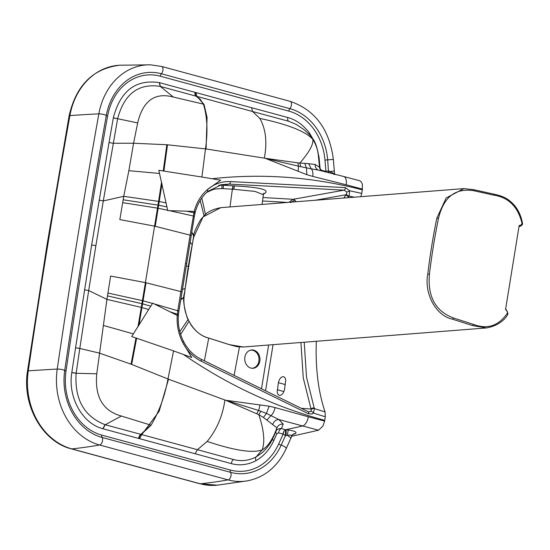 <?xml version="1.0" encoding="UTF-8"?>
<svg xmlns="http://www.w3.org/2000/svg" width="550" height="550" viewBox="0 0 550 550"><rect width="100%" height="100%" fill="white"/><g stroke="black" fill="none" stroke-linecap="round" stroke-linejoin="round"><path stroke-width="0.82" d="M261.498 388.822L268.641 345.008M262.543 200.977L287.567 202.428M258.211 365.193A9.185 7.597 -94.5 0 1 252.099 368.28A9.185 7.597 -94.5 0 1 244.784 359.721A9.185 7.597 -94.5 0 1 250.676 350.123A9.185 7.597 -94.5 0 1 258.844 354.558A9.185 7.597 -94.5 0 1 258.211 365.193M265.547 390.809L273.068 344.664M250.264 350.233A9.054 7.487 -94.5 0 1 258.012 354.908A9.054 7.487 -94.5 0 1 257.283 365.172A9.054 7.487 -94.5 0 1 251.673 368.232M278.41 382.697L277.166 391.999L277.853 394.24L279.269 395.368C281.779 395.478 283.532 393.47 284.536 389.366L285.773 380.064L285.086 377.822L283.676 376.688C281.167 376.585 279.414 378.586 278.41 382.697L285.319 384.574M304.219 342.224L306.515 377.197L314.215 408.018A2.413 1.533 160 0 0 311.046 409.069A13.372 4.256 -147.5 0 1 311.3 409.441L311.053 411.276L308.385 411.833M334.056 174.556C335.074 174.371 333.836 173.394 330.344 171.627L328.639 170.844L325.944 171.414L325.82 171.909M343.654 176.488L359.721 180.751L361.061 181.569L362.381 184.271L362.312 189.833C312.441 176.928 262.35 173.222 212.025 178.729L201.905 177.031L205.494 148.892A1071.187 911.164 -96.4 0 1 206.078 148.968L264.33 158.132A1498.777 1259.507 -58 0 1 265.093 158.276L306.866 174.68L312.771 176.413A9.054 4.661 -76.9 0 0 311.286 168.857L317.921 169.978L343.654 176.488A9.054 4.634 -75.1 0 1 346.163 184.779L362.429 189.097M321.31 170.803A4.221 2.282 104.7 0 1 321.379 170.211L320.1 168.582L319.048 157.396L317.357 149.504M348.019 197.691L348.673 196.701A2.413 0.942 -146.5 0 1 345.991 194.734A13.372 7.707 162 0 0 346.376 194.322L346.809 192.019L344.121 190.149L293.171 199.292L294.91 200.076L295.948 201.843M314.215 408.018A11.557 5.692 -137.7 0 1 314.414 408.609L313.445 413.098L325.304 416.783L325.064 411.902A168.981 91.087 105.2 0 1 324.369 409.812A168.981 91.087 105.2 0 1 316.759 368.686A168.981 91.087 105.2 0 1 316.353 341.275M348.673 196.701A11.557 8.058 147.9 0 0 349.071 196.061A2.413 1.045 -149.9 0 1 346.376 194.322M346.809 192.019A2.413 0.522 154.1 0 0 349.697 190.768L349.071 196.061L354.262 197.202M362.312 189.833L361.728 193.394L349.697 190.768L345.352 187.626A2.413 1.286 93 0 1 344.121 190.149L229.151 184.085L221.567 184.663L218.666 185.412M84.466 289.822L88.694 290.524L79.791 348.466L99.364 353.086L131.051 364.183A127.978 1.616 20.5 0 1 131.684 364.423L167.977 378.984C164.787 396.275 159.142 411.675 151.058 425.191L141.213 434.445L105.091 424.696C84.136 416.487 74.484 399.355 76.127 373.292L79.791 348.466L75.577 347.751L91.651 244.97L95.879 245.692L88.694 290.524L106.941 299.393L96.766 373.801C94.648 396.825 102.85 410.898 121.371 416.041L105.27 424.744L102.994 428.773A47.121 38.974 -94.5 0 1 102.802 428.718C82.252 423.445 67.712 397.121 71.789 372.625L75.577 347.751M345.352 187.626L230.381 181.562A2.413 1.286 93 0 1 229.151 184.085L223.465 185.24L234.479 185.893C260.872 187.364 270.758 190.004 264.137 193.806L262.996 194.26M122.677 202.654L123.75 196.316L158.572 201.383L157.988 205.088A2591.332 1354.079 104.9 0 1 157.506 208.127A304.191 55.357 6.8 0 1 158.159 208.264L155.251 226.311A482.735 76.938 9.3 0 0 154.605 226.153L119.831 219.594L122.677 202.654L157.506 208.127L145.406 282.604L110.626 276.045L106.941 299.393L141.288 307.381L141.914 303.676A2591.332 1353.949 -75.1 0 0 142.422 300.63A304.191 41.498 11.7 0 1 143.069 300.809L152.494 303.435L131.704 336.538L173.553 350.893L167.977 378.984A1071.194 912.821 84.6 0 0 168.541 379.204L224.895 399.994A1498.777 1096.776 56.4 0 0 225.637 400.249L258.796 414.672C263.979 430.162 265.1 441.897 262.164 449.879L256.163 456.906C248.703 460.721 241.161 461.601 233.537 459.539L197.416 449.701L195.14 453.743L102.994 428.773M291.452 435.834C292.559 435.105 291.191 434.94 287.347 435.325L285.471 435.579L283.106 434.129L283.924 431.083L285.464 429.722L285.471 435.579L281.181 445.129A3.018 0.935 24.2 0 1 278.685 443.967L283.106 434.129L282.755 434.026A1538.625 1272.569 -94.5 0 1 278.554 432.857L276.877 433.682L273.756 440.626C269.699 449.508 263.801 456.184 256.059 460.652C247.892 464.881 239.635 465.864 231.309 463.602L195.14 453.743M256.919 413.641A6.036 3.877 118.1 0 1 258.686 410.479L260.858 411.256L258.796 414.672L263.429 417.471L276.918 427.817L276.567 430.134C275.385 432.396 272.099 440.914 269.383 444.524C266.826 448.092 264.254 450.945 261.663 453.069L256.163 456.906A4.221 2.193 -121.2 0 0 256.059 460.652M272.786 424.504A6.036 5.211 122.6 0 1 278.802 419.533L283.25 424.084C280.349 423.919 278.238 425.164 276.918 427.817C272.793 439.299 267.877 446.655 262.164 449.879C252.945 453.379 234.609 450.574 207.164 441.457L197.416 449.701L141.769 434.596L139.507 438.632M151.058 425.191L121.371 416.041M292.82 434.411L295.151 433.833C297.406 432.279 295.096 431.001 288.214 429.983L285.718 429.736A8.876 2.014 -173.3 0 0 285.464 429.722A1534.741 1268.884 -94.4 0 1 281.421 428.587A4.221 2.269 -74.3 0 0 278.554 432.857M230.381 181.562C221.98 181.211 214.39 183.831 207.618 189.42C201.114 194.989 196.639 202.324 194.191 211.42L190.114 235.146A2.413 0.385 9.2 0 1 191.221 235.661L194.343 216.452A2.413 0.385 9.2 0 1 194.336 216.48M183.996 297.179L180.84 299.303M183.968 297.543L180.771 299.736M208.746 338.078L204.38 360.828M283.25 424.084L281.421 428.587L280.026 428.484L276.98 429.674M275.516 432.403L276.877 433.682M291.741 436.253L318.539 430.231L322.96 426.037L324.603 421.08L325.304 416.783M260.858 411.256L266.447 413.414L278.802 419.533L318.539 430.231M194.913 212.321L194.191 211.42L186.725 211.186L193.861 212.795L194.597 213.613M324.727 420.337C274.938 406.952 227.817 384.993 183.37 354.461L191.751 357.507L182.669 342.423C178.441 334.015 176.633 325.016 177.238 315.432L154.254 303.93L177.781 310.743L190.114 235.146L155.251 226.311M152.494 303.435L152.666 303.16A377.224 97.907 18.9 0 1 154.254 303.93M186.725 211.186L169.462 210.671L193.236 215.999A2.413 0.385 9.2 0 1 194.336 216.514M193.772 235.867L191.716 232.629M178.035 315.824L177.238 315.432L177.781 310.743A2.413 0.385 9.3 0 1 178.887 311.259A2.413 0.385 9.3 0 1 178.874 311.286L182.016 292.112A2.413 0.385 9.3 0 0 180.909 291.596L146.046 282.762L142.56 303.861L150.81 306.192M170.301 311.905L178.152 314.476M201.905 177.031L158.812 170.28L167.75 210.623A383.838 20.206 -0 0 1 169.462 210.671M193.854 235.496L191.785 232.196M206.752 192.383L212.541 189.736L215.621 188.966L221.829 188.581A5538.246 274.704 5.4 0 0 223.163 188.657L232.361 189.207L232.925 185.804M229.982 206.944L232.361 189.207A118.415 14.314 178.6 0 1 232.636 189.228L233.2 185.817M361.728 193.394L360.772 196.694M173.387 97.061C154.832 92.132 142.924 100.753 137.672 122.925L133.581 143.227L166.836 144.739A127.978 37.964 -2.5 0 1 167.496 144.794L205.494 148.892C207.976 131.478 207.281 116.552 203.411 104.122L173.387 97.061L160.256 86.384C138.504 83.098 124.3 93.837 117.652 118.594L103.304 200.929L123.75 196.316L128.858 170.692L133.581 143.227L113.252 143.268L109.037 142.539L91.651 244.97M296.182 124.382L288.695 121.275L252.56 111.506L251.563 107.718L159.438 82.651A47.114 38.968 85.5 0 0 159.239 82.596C135.671 79.138 120.374 90.874 113.341 117.81L109.037 142.539M298.134 171.277L298.519 166.196L265.1 158.276L297.811 162.841L298.519 166.196L311.286 168.857L308.694 163.701L315.184 164.484L319.419 167.172C319.44 155.561 317.233 146.272 312.806 139.308C305.463 131.306 287.801 124.341 259.834 118.415L252.56 111.506L196.921 96.394L195.931 92.613M297.811 162.841L308.694 163.701M260.033 404.91L258.686 410.479L225.644 400.249L269.115 406.196L275.076 407.584A9.054 4.592 106.4 0 1 271.061 415.553L266.901 420.014M203.129 104.053L200.365 99.688L196.02 96.154L160.435 86.433L159.438 82.651M300.726 166.726L299.826 163.061C309.313 152.13 313.644 144.21 312.806 139.308L312.091 137.961M203.411 104.122L200.234 99.268L196.357 96.243A4.221 2.276 105.2 0 1 195.367 92.462M320.602 170.404L319.419 167.172L320.698 170.521M315.184 164.484A6.036 5.321 -70.7 0 0 318.354 170.088M311.3 409.441A2.413 1.629 163.4 0 1 314.414 408.609L325.064 411.902M263.835 193.181L263.374 194.734L255.111 191.421L233.86 189.303A115.72 13.997 178.6 0 0 232.636 189.228M311.053 411.276A2.413 1.1 -131.6 0 1 313.445 413.098L312.091 413.944L308.481 413.786A2.413 1.148 -63.9 0 0 308.254 411.737L200.874 359.102C193.566 355.451 187.784 349.566 183.528 341.44C179.506 333.444 177.788 324.871 178.365 315.721L178.874 311.314A2.413 0.385 9.3 0 0 177.774 310.805M308.474 413.786L201.101 361.151A2.413 1.148 -63.9 0 0 200.874 359.102M218.886 185.343L222.097 185.192A41.119 33.688 -98.7 0 1 223.465 185.24L223.163 188.657M295.151 433.833A4.221 3.499 76.1 0 0 293.7 433.806L293.652 433.812M319.743 168.616L320.1 168.582M328.529 172.583L327.697 159.871L324.974 160.105L325.944 171.414L325.593 171.325A1538.625 1272.569 85.5 0 0 321.379 170.211M263.003 197.539L293.171 199.292L288.963 202.317M507.396 313.143C498.609 325.951 487.272 329.684 473.385 324.349L453.324 317.941C435.476 311.163 427.515 296.608 429.433 274.278A574.076 474.808 -94.5 0 1 438.501 218.391C443.658 196.955 455.476 187.742 473.942 190.761L494.312 195.278C508.688 197.581 517.914 206.869 521.991 223.156A3.018 2.496 -94.5 0 1 519.193 225.376L505.526 309.664A3.018 2.496 -94.5 0 1 507.396 313.143L507.918 313.356L505.677 308.749M27.5 371.112A4.221 0.633 -171.7 0 1 28.27 370.865A66.323 54.856 85.5 0 0 71.837 448.903L200.337 483.801A1207.023 650.602 -74.8 0 0 228.113 479.889L99.612 444.998A64.522 53.364 85.5 0 1 57.234 369.078A4.221 0.633 8.3 0 1 61.847 369.524A4.221 0.633 8.3 0 1 64.714 370.528A6930.88 5732.396 85.5 0 1 84.501 242.784A6930.88 5732.396 -94.5 0 1 106.287 115.583A4.221 0.715 10.2 0 0 103.448 114.407A4.221 0.715 10.2 0 0 98.849 113.85A64.522 53.364 -94.5 0 1 150.542 64.824L119.742 65.223A66.323 54.856 -94.5 0 0 69.898 115.576A1207.023 204.621 10.2 0 1 98.849 113.85A6938.532 5738.727 -94.5 0 0 77.034 241.189A6938.532 5738.727 85.5 0 0 57.234 369.078A1207.023 180.056 8.3 0 0 28.27 370.865A6940.333 5740.212 85.5 0 1 48.084 242.949A6940.333 5740.212 -94.5 0 1 69.898 115.576A4.221 0.715 -169.8 0 0 69.121 115.837L47.307 243.203L27.5 371.112C21.842 404.882 42.302 441.774 71.362 448.869A4.221 2.276 105.2 0 0 71.837 448.903A1207.064 650.629 -74.8 0 0 99.612 444.998A4.221 2.276 -74.8 0 0 102.231 441.87A4.221 2.276 -74.8 0 0 102.073 437.449A3.018 1.629 105.2 0 1 101.757 435.112A54.422 45.011 85.5 0 1 66.014 371.078A6928.432 5730.368 85.5 0 1 85.786 243.375A6928.432 5730.368 -94.5 0 1 107.566 116.222A54.422 45.011 -94.5 0 1 160.284 76.203A3.018 1.629 -74.8 0 1 161.377 73.762A56.877 47.039 -94.5 0 0 106.287 115.583A3.018 0.509 -169.8 0 0 107.566 116.222M150.542 64.824L161.645 66.447A4.221 2.276 105.2 0 1 162.999 69.465A4.221 2.276 105.2 0 1 161.377 73.762L289.877 108.652A56.877 47.039 -94.5 0 1 327.697 159.871L333.348 159.363C329.429 129.271 315.033 109.931 290.153 101.344A4.221 2.276 105.2 0 1 291.5 104.356A4.221 2.276 105.2 0 1 289.877 108.652A3.018 1.629 -74.8 0 0 288.784 111.1A54.422 45.011 -94.5 0 1 324.974 160.105M300.926 342.478L303.256 377.877L311.046 409.069L301.256 408.306M161.343 66.406A4.221 2.276 105.2 0 1 161.645 66.447L290.153 101.344A4.221 2.276 105.2 0 0 289.85 101.296M330.069 172.975L330.344 171.627L333.747 171.002M328.742 172.638A4.221 0.983 100.5 0 0 329.086 171.036M343.86 198.021L345.991 194.734L315.178 200.269M283.917 391.566L277.255 389.751M312.771 176.413L346.163 184.779M325.531 171.834A4.221 2.282 104.9 0 1 325.593 171.325M71.362 448.869L199.863 483.759A4.221 2.276 105.2 0 0 200.337 483.801A66.323 54.856 85.5 0 0 217.374 485.176L247.857 480.769A64.522 53.364 85.5 0 1 228.113 479.889A4.221 2.276 -74.8 0 0 230.739 476.761A4.221 2.276 -74.8 0 0 230.574 472.34L102.073 437.449A56.877 47.039 85.5 0 1 64.714 370.528A3.018 0.447 -171.7 0 0 66.014 371.078M314.194 141.144L309.478 133.072C303.318 124.953 296.072 119.762 287.739 117.501L251.563 107.718M76.141 373.182L71.802 372.515M247.857 480.769C265.031 477.132 277.798 466.428 286.165 448.669A4.221 1.306 -155.8 0 0 281.181 445.129A56.877 47.039 85.5 0 1 230.574 472.34A3.018 1.629 105.2 0 1 230.264 470.002L101.757 435.112M96.766 373.801L76.127 373.292L71.789 372.625M105.091 424.696L102.802 428.718M212.025 178.729L220.667 180.18L207.618 189.42L207.611 191.51M230.264 470.002A54.422 45.011 85.5 0 0 278.685 443.967M233.537 459.539A4.221 2.289 -75.8 0 0 231.309 463.602M168.541 379.204L159.129 411.311L141.769 434.596L141.213 434.445A4.221 2.276 -74.8 0 0 138.951 438.481M150.776 425.109L140.869 434.349A4.221 2.276 -74.8 0 0 138.607 438.384M107.938 293.033L142.422 300.63L145.406 282.604A482.735 76.938 9.3 0 1 146.046 282.762M107.491 295.9L141.914 303.676A289.382 37.448 12.1 0 1 142.56 303.861L141.934 307.567L148.768 309.54M288.214 429.983L287.347 435.325L290.448 437.546L290.723 438.515L292.091 435.476L293.714 433.799M272.387 439.306L273.756 440.626M224.895 399.994C222.736 415.766 216.824 429.584 207.164 441.457M275.076 407.584L308.33 416.804A9.054 4.641 104.7 0 1 302.486 426.023L285.718 429.736A4.221 0.908 -86.2 0 1 285.959 435.504M184.992 288.468L182.435 289.554M188.155 266.372L186.292 265.884M188.004 319.571L179.829 331.664M188.932 321.42L180.641 334.448M283.924 431.083L282.755 434.026M137.947 326.92L141.288 307.381A271.872 33.626 12.6 0 1 141.934 307.567L138.882 325.435M193.242 215.937A2.413 0.385 9.2 0 1 194.343 216.452L195.25 212.156C197.581 203.514 201.788 196.591 207.886 191.386L221.567 184.656M192.046 244.441L190.142 242.296M183.37 354.461L173.553 350.893M201.101 361.151C193.277 357.218 187.137 350.976 182.669 342.423L183.178 341.337M162.002 183.659L158.159 208.264L167.688 210.286M191.221 235.661L186.622 263.883A2.413 0.385 -170.7 0 0 185.515 263.368M204.05 215.82L200.2 200.399M205.494 214.486L201.802 197.986M167.496 144.794L163.907 171.009M166.836 144.739L163.24 170.912M161.597 181.871L158.572 201.383A271.872 52.828 5.8 0 1 159.232 201.513L166.155 202.888M123.159 199.794L157.988 205.088A289.382 54.636 6.4 0 1 158.641 205.219L167.001 206.938M206.078 148.968L207.054 117.404L204.091 104.527L196.921 96.394L196.02 96.154A4.221 2.276 105.2 0 1 195.03 92.373M288.695 121.275A4.221 2.269 106.2 0 1 287.739 117.501M269.115 406.196L266.447 413.414L263.429 417.471M137.672 122.925L113.341 117.81M160.256 86.384L159.239 82.596M304.837 163.549L306.46 168.011L306.866 174.68M128.858 170.692L159.603 173.456M263.546 193.854L264.137 193.806M233.86 189.303L234.479 185.893M222.097 185.192L221.829 188.581L222.076 185.192M223.183 188.664L223.486 185.24M131.684 364.423L136.654 338.113M131.051 364.183L136.008 337.899M308.33 416.804L324.603 421.08M99.083 200.179L103.304 200.929L95.879 245.692M103.613 325.497L133.437 333.905M318.952 160.655L319.419 160.607M308.722 133.925L309.478 133.072M117.638 118.711L113.321 117.92M288.784 111.1L160.284 76.203M264.33 158.132C267.327 142.299 265.829 129.058 259.834 118.415M290.654 202.606L294.91 200.076M288.922 202.324L293.136 199.292M473.385 324.349A1.21 0.646 107.7 0 1 472.478 325.566L486.427 327.944L243.272 347.002L229.322 344.623L209.261 338.216C192.631 334.799 180.895 312.51 184.614 293.184A575.286 475.805 -94.5 0 1 193.696 237.174L203.067 216.954L220.749 207.666C206.559 210.574 205.074 215.16 200.86 219.402C195.766 228.023 193.304 233.97 193.483 237.256L193.696 237.174M453.324 317.941A1.21 0.646 107.7 0 1 452.416 319.158L472.478 325.566M429.433 274.278L427.769 274.127C424.05 293.487 435.806 315.748 452.416 319.158M438.501 218.391L436.851 218.116A575.286 475.805 85.5 0 0 427.769 274.127M473.942 190.761A1.21 0.66 -77.5 0 0 473.529 189.633L473.529 189.633A1.21 0.66 -77.5 0 0 473.419 189.626L463.87 188.616L446.215 197.904L436.851 218.116M494.312 195.278A1.21 0.66 -77.5 0 0 493.9 194.15A1.21 0.66 -77.5 0 0 493.893 194.15A1.21 0.66 -77.5 0 0 493.79 194.143L473.632 189.674M521.991 223.156L522.5 223.431C520.754 213.751 516.505 206.236 509.747 200.887C506.275 197.842 500.988 195.594 493.893 194.15L473.529 189.633L463.87 188.616M518.987 226.676A4.221 3.493 85.5 0 0 519.207 226.669C521.675 225.686 522.775 224.606 522.5 223.431M119.742 65.223C92.943 68.544 76.072 85.415 69.121 115.837M334.647 174.467L333.348 159.363M286.165 448.669L290.723 438.515M239.449 346.988L234.094 375.389M276.547 430.169L276.987 429.667M319.584 167.743L318.189 154.055C316.848 146.121 314.82 140.759 312.097 137.974C311.609 136.812 308.935 134.042 304.074 129.662L296.12 124.341M186.622 263.883L182.016 292.112M309.038 411.957L308.254 411.737M263.374 194.734L262.068 204.428M199.863 483.759L217.374 485.176M486.42 327.944C502.232 325.222 508.337 314.689 507.918 313.356M229.185 344.609L209.124 338.202C206.174 337.37 198.309 335.376 191.056 324.974L187.275 317.948C183.7 306.377 182.738 298.148 184.408 293.246L193.483 237.256M229.212 344.616L236.885 346.665L243.079 347.016M463.884 188.609L220.729 207.666"/></g></svg>
